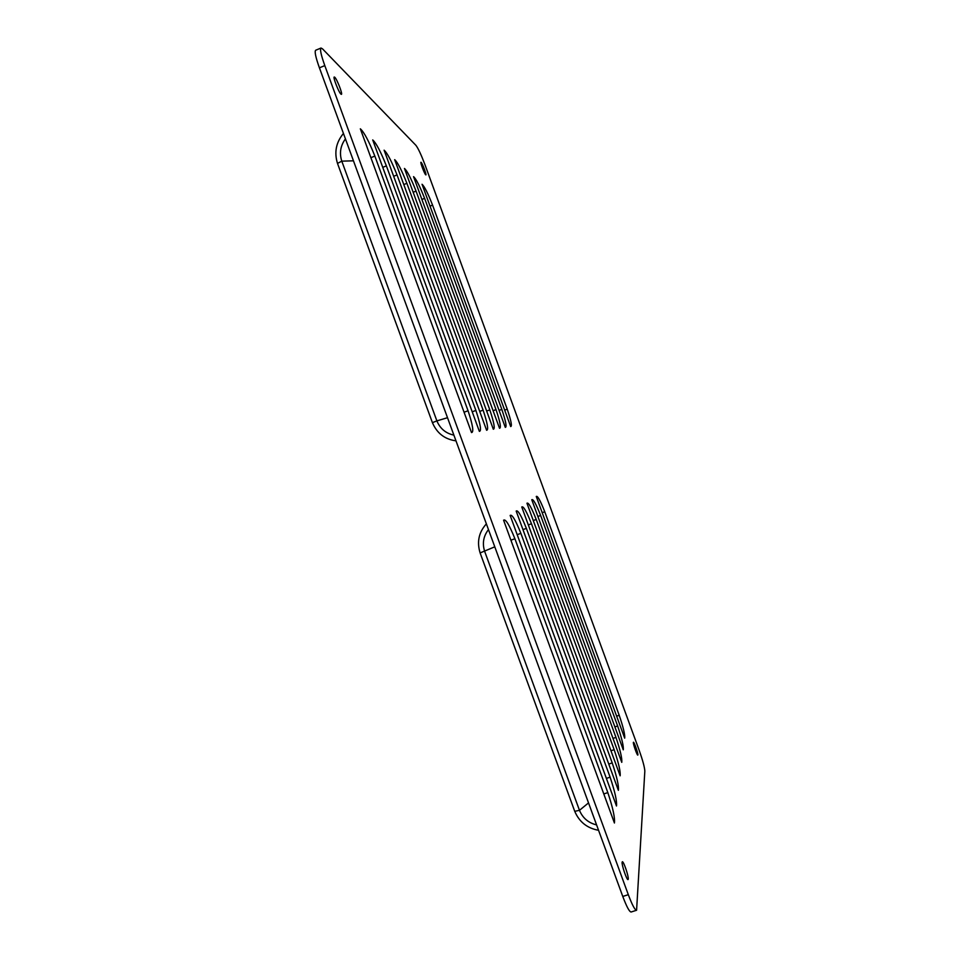 <?xml version="1.0" encoding="UTF-8"?>
<svg xmlns="http://www.w3.org/2000/svg" width="960" height="960" viewBox="0 0 960 960"><rect width="100%" height="100%" fill="white"/><g stroke="black" fill="none" stroke-linecap="round" stroke-linejoin="round"><path stroke-width="1.44" d="M322.5 48.84L415.908 145.32C418.2 148.32 421.236 154.836 425.028 164.88L639.156 750.216C642.732 760.296 644.616 767.256 644.832 771.084L636.588 910.26C634.932 910.14 632.172 904.944 628.308 894.684L324.804 65.604C321.06 55.08 319.788 49.224 321 48.036L322.5 48.84M340.932 94.128L341.412 94.356C342.864 94.272 337.008 79.2 334.764 77.256L334.248 77.004C332.784 77.064 338.748 92.352 340.932 94.128M628.26 879.036C628.668 876.024 623.484 860.892 622.344 861.756L622.116 862.272C621.636 865.116 626.88 880.488 628.032 879.588L628.26 879.036M637.896 754.86C638.16 753.228 634.08 741.672 633.444 742.248L633.36 742.464C633.06 744 637.164 755.676 637.8 755.088L637.896 754.86M425.7 174.816L425.892 174.9C426.756 174.936 422.376 163.38 421.14 162.348L420.936 162.252C420.06 162.204 424.488 173.88 425.7 174.816M544.752 511.764C540.348 500.556 537.516 495.468 536.268 496.464L624.684 738.144C625.116 734.904 623.292 727.284 619.212 715.284L544.752 511.764L542.196 512.676M540.636 515.484C536.064 503.916 533.112 498.66 531.768 499.728L623.268 749.82C623.736 746.352 621.852 738.396 617.64 725.964L540.636 515.484L537.888 516.468M536.22 519.48C531.48 507.504 528.384 502.092 526.944 503.232L621.756 762.348C622.248 758.616 620.316 750.3 615.96 737.412L536.22 519.48L533.28 520.536M531.48 523.764C526.548 511.356 523.32 505.764 521.76 507L620.136 775.812C620.652 771.792 618.66 763.08 614.148 749.688L531.48 523.764L528.312 524.904M526.38 528.384C521.256 515.508 517.848 509.736 516.18 511.056L618.372 790.32C618.948 785.976 616.884 776.844 612.204 762.912L526.38 528.384L522.972 529.596M520.872 533.352C515.532 519.984 511.956 514.02 510.144 515.436L616.488 805.992C617.088 801.3 614.964 791.688 610.104 777.18L520.872 533.352L517.176 534.684M514.908 538.752C509.328 524.844 505.56 518.652 503.592 520.2L614.424 822.996C615.084 817.896 612.888 807.768 607.824 792.612L514.908 538.752L510.912 540.18M432.576 205.14C427.944 193.308 424.428 186.36 422.04 184.272L510.684 426.552C512.244 426.396 511.092 420.6 507.228 409.176L432.576 205.14L430.044 206.136M424.608 198.36C419.796 186.12 416.112 178.872 413.556 176.64L505.296 427.38C506.964 427.212 505.8 421.212 501.816 409.392L424.608 198.36L421.896 199.44M416.064 191.112C411.06 178.416 407.196 170.868 404.448 168.456L499.524 428.268C501.312 428.088 500.136 421.872 496.02 409.62L416.064 191.112L413.16 192.264M406.896 183.324C401.688 170.148 397.608 162.252 394.668 159.66L493.308 429.228C495.228 429.024 494.064 422.568 489.804 409.872L406.896 183.324L403.776 184.56M397.032 174.936C391.608 161.232 387.3 152.988 384.108 150.18L486.612 430.26C488.688 430.032 487.512 423.324 483.108 410.148L397.032 174.936L393.66 176.28M386.388 165.888C380.712 151.62 376.152 142.968 372.708 139.92L479.376 431.364C481.608 431.112 480.444 424.14 475.884 410.436L386.388 165.888L382.74 167.352M374.856 156.084C368.916 141.204 364.08 132.12 360.336 128.808L471.516 432.576C473.952 432.3 472.8 425.016 468.06 410.748L374.856 156.084L370.896 157.68M321 48.036L315.672 50.244C314.424 51.456 315.672 57.324 319.416 67.824L622.776 896.448C626.64 906.708 629.412 911.892 631.116 912L636.588 910.26M598.548 830.292C587.196 828.252 579.264 821.928 574.74 811.332L480.12 552.924C476.724 541.92 478.812 532.236 486.372 523.884M488.472 529.608C483.408 536.148 482.136 543.42 484.68 551.424L579.468 810.312L574.74 811.332M596.58 824.904C588.396 822.912 582.696 818.052 579.468 810.312L588.528 802.908M455.976 440.844C444.792 439.32 436.944 433.26 432.408 422.64L337.5 163.416C334.08 152.352 336.06 142.368 343.44 133.452M345.432 138.888C340.452 145.704 339.228 153.132 341.784 161.16L436.884 420.888L432.408 422.64M453.876 435.12C445.776 433.38 440.112 428.64 436.884 420.888L447.504 417.708M319.416 67.824L324.804 65.604M622.776 896.448L628.308 894.684M619.212 715.284L616.644 716.148M617.64 725.964L614.88 726.9M615.96 737.412L612.996 738.396M614.148 749.688L610.968 750.756M612.204 762.912L608.772 764.052M610.104 777.18L606.384 778.404M494.772 546.828L480.12 552.924M607.824 792.612L603.792 793.944M507.228 409.176L504.672 410.124M501.816 409.392L499.08 410.4M496.02 409.62L493.092 410.712M489.804 409.872L486.648 411.048M483.108 410.148L479.712 411.408M475.884 410.436L472.212 411.804M353.46 160.812L341.784 161.16L337.5 163.416M468.06 410.748L464.076 412.236"/></g></svg>
